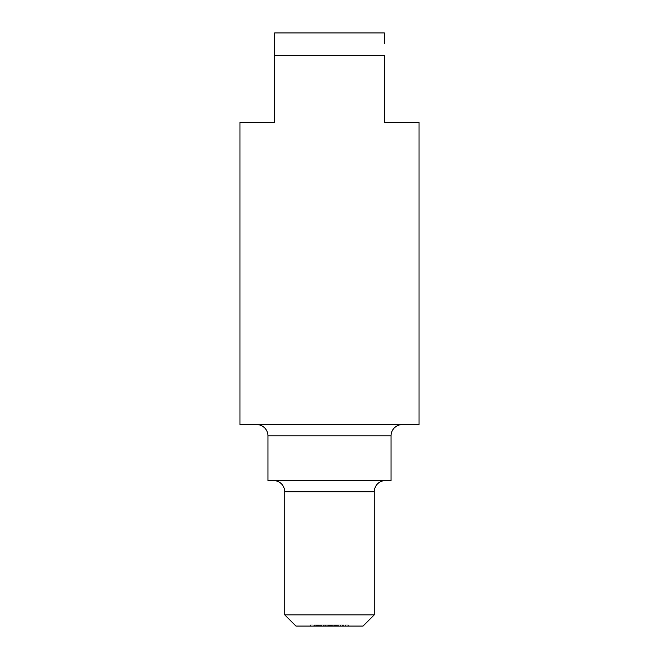 <?xml version="1.0" encoding="UTF-8"?>
<svg xmlns="http://www.w3.org/2000/svg" width="659" height="659" viewBox="0 0 659 659"><rect width="100%" height="100%" fill="white"/><g stroke="black" fill="none" stroke-linecap="round" stroke-linejoin="round"><path stroke-width="0.49" stroke-dasharray="3.29 2.47" d="M385.449 480.576L267.949 480.576L385.449 480.576M284.737 491.762L374.263 491.762L284.737 491.762M402.237 424.618L239.975 424.618L402.237 424.618M267.949 435.813L391.051 435.813L267.949 435.813M295.932 626.05L363.068 626.05L295.932 626.05M317.243 626.05L313.972 626.05L315.677 626.05L315.645 624.93L316.163 624.93L316.155 626.05L318.149 626.05L316.081 626.05L316.081 624.93L317.679 624.93L317.679 626.05L317.679 624.93L318.149 624.93L318.149 626.05L318.149 624.93L313.972 624.93L313.972 626.05L316.155 626.05L316.155 624.93L316.163 626.05L313.972 626.05L313.972 624.93L314.475 624.93L314.475 626.05L314.475 624.93L317.91 624.93L317.91 626.05L316.163 626.05L316.163 624.93L313.972 624.93L315.677 624.93L315.645 626.05L315.645 624.93L316.798 624.93L316.798 626.05L316.798 624.93L318.684 624.93L318.684 626.05L318.684 624.93L316.155 624.93L318.379 624.93L318.379 626.05L317.91 626.05L317.91 624.93L318 626.05L318 624.93L319.137 624.93L319.137 626.05L319.137 624.93L317.243 624.93L317.243 626.05L317.243 624.93L315.645 624.93L315.645 626.05L317.243 626.05M327.259 626.05L333.182 626.05L326.732 626.05L326.732 624.93L326.732 626.05L326.732 624.93L327.259 624.93L327.259 626.05L327.259 624.93L327.259 626.05L327.259 624.93L327.861 624.93L327.861 626.05L333.182 626.05L327.861 626.05L327.861 624.93L328.75 624.93L328.75 626.05L328.75 624.93L330.126 624.93L330.126 626.05L330.126 624.93L331.716 624.93L331.716 626.05L331.716 624.93L333.182 624.93L333.182 626.05L333.182 624.93L333.182 626.05L333.182 624.93L332.647 624.93L332.647 626.05L332.647 624.93L332.647 626.05L332.647 624.93L331.625 624.93L331.625 626.05L331.625 624.93L330.225 624.93L330.225 626.05L330.225 624.93L330.225 626.05L330.225 624.93L329.689 624.93L329.689 626.05L329.689 624.93L329.689 626.05L329.689 624.93L328.66 624.93L328.66 626.05L328.66 624.93L327.259 624.93L327.259 626.05L327.259 624.93L327.259 626.05L327.259 624.93L326.732 624.93L326.732 626.05L327.259 626.05M324.986 626.05L320.958 626.05L324.986 626.05L324.986 624.93L325.513 624.93L325.513 626.05L324.986 626.05L325.513 626.05L325.513 624.93L325.513 626.05L325.513 624.93L324.986 624.93L324.986 626.05L324.986 624.93L324.986 626.05L324.986 624.93L323.215 624.93L323.215 626.05L320.958 626.05L323.215 626.05L323.215 624.93L320.958 624.93L320.958 626.05L320.958 624.93L323.231 624.93L323.231 626.05L323.231 624.93L324.986 624.93L324.986 626.05L324.986 624.93L324.986 626.05L324.986 624.93L320.958 624.93L325.513 624.93L321.493 624.93L324.986 624.93L323.239 624.93L323.239 626.05L324.986 626.05L323.231 626.05L323.231 624.93L324.986 624.93L324.862 626.05L327.111 626.05L324.953 626.05M310.859 626.05L313.214 626.05L310.331 626.05L310.331 624.93L310.331 626.05L310.331 624.93L313.214 624.93L313.214 626.05L313.214 624.93L313.214 626.05L313.214 624.93L310.859 624.93L310.859 626.05L310.859 624.93L310.859 626.05L310.859 624.93L313.214 624.93L313.214 626.05L310.859 626.05L313.214 626.05L313.214 624.93L313.214 626.05L313.214 624.93L310.859 624.93L310.859 626.05L310.859 624.93L310.859 626.05L310.859 624.93L310.331 624.93L310.331 626.05L310.859 626.05M319.895 626.05L319.368 626.05L319.895 626.05L319.368 626.05L319.368 624.93L319.368 626.05L319.368 624.93L319.895 624.93L319.895 626.05L319.895 624.93L319.895 626.05L319.895 624.93L319.368 624.93L319.368 626.05L319.895 626.05M338.265 626.05L334.245 626.05L338.265 626.05L338.265 624.93L338.8 624.93L338.8 626.05L338.265 626.05L338.8 626.05L338.8 624.93L338.8 626.05L338.8 624.93L338.265 624.93L338.265 626.05L338.265 624.93L338.265 626.05L338.265 624.93L336.502 624.93L336.502 626.05L338.265 626.05L336.518 626.05L336.502 624.93L334.245 624.93L334.245 626.05L336.502 626.05L334.245 626.05L334.245 624.93L336.518 624.93L336.518 626.05L336.518 624.93L338.265 624.93L338.265 626.05L338.265 624.93L338.265 626.05L338.265 624.93L334.245 624.93L338.8 624.93L334.78 624.93L338.265 624.93L336.527 624.93L336.527 626.05L338.265 626.05L336.518 626.05L336.518 624.93L338.265 624.93L338.265 626.05M340.546 626.05L343.809 626.05L340.011 626.05L340.011 624.93L340.011 626.05L340.011 624.93L340.546 624.93L340.546 626.05L340.546 624.93L340.546 626.05L340.546 624.93L342.194 624.93L342.194 626.05L340.546 626.05L343.809 626.05L342.194 626.05L342.194 624.93L343.809 624.93L343.809 626.05L343.809 624.93L343.809 626.05L343.809 624.93L343.281 624.93L343.281 626.05L343.281 624.93L343.281 626.05L343.281 624.93L343.215 626.05L343.215 624.93L342.103 624.93L342.103 626.05L342.103 624.93L340.629 624.93L340.629 626.05L340.629 624.93L340.546 626.05L340.546 624.93L340.546 626.05L340.546 624.93L340.011 624.93L340.011 626.05L340.546 626.05M345.555 626.05L348.825 626.05L345.028 626.05L345.028 624.93L345.028 626.05L345.028 624.93L345.555 624.93L345.555 626.05L345.555 624.93L345.555 626.05L345.555 624.93L347.202 624.93L347.202 626.05L345.555 626.05L348.825 626.05L347.202 626.05L347.202 624.93L348.825 624.93L348.825 626.05L348.825 624.93L348.825 626.05L348.825 624.93L348.29 624.93L348.29 626.05L348.29 624.93L348.29 626.05L348.29 624.93L348.224 626.05L348.224 624.93L347.112 624.93L347.112 626.05L347.112 624.93L345.637 624.93L345.637 626.05L345.637 624.93L345.555 626.05L345.555 624.93L345.555 626.05L345.555 624.93L345.028 624.93L345.028 626.05L345.555 626.05M320.884 626.05L324.146 626.05L320.884 626.05L324.146 626.05L321.518 626.05L321.493 624.93L323.231 624.93L323.231 626.05L321.493 626.05L323.239 626.05L323.239 624.93L321.493 624.93L321.534 626.05L320.348 626.05L320.348 624.93L320.348 626.05L320.348 624.93L321.534 624.93L321.534 626.05L321.534 624.93L322.877 624.93L322.877 626.05L322.877 624.93L324.071 624.93L324.071 626.05L324.071 624.93L321.971 624.93L321.971 626.05L321.971 624.93L324.146 624.93L324.146 626.05L324.146 624.93L323.487 624.93L323.487 626.05L323.487 624.93L321.312 624.93L321.312 626.05L321.312 624.93L320.884 626.05L320.884 624.93L320.884 626.05L320.884 624.93L320.348 624.93L320.348 626.05L324.854 626.05L322.012 626.05L321.996 624.93L324.146 624.93L320.884 624.93L321.996 624.93L320.884 624.93L320.884 626.05L320.884 624.93L323.544 624.93L321.996 624.93L321.996 626.05L323.544 626.05L323.544 624.93L323.544 626.05L321.971 626.05L321.971 624.93L321.971 626.05L320.884 626.05L320.884 624.93L320.884 626.05L323.396 626.05L320.884 626.05M330.983 626.05L327.869 626.05L330.447 626.05L329.286 626.05L329.286 624.93L327.49 624.93L327.49 626.05L329.286 626.05L327.49 626.05L327.49 624.93L333.182 624.93L327.531 624.93L327.993 624.93L327.993 626.05L327.993 624.93L329.286 624.93L329.286 626.05L329.286 624.93L330.447 624.93L330.447 626.05L330.447 624.93L330.233 626.05L330.233 624.93L329.171 624.93L329.171 626.05L329.171 624.93L328.198 624.93L328.198 626.05L327.869 624.93L327.869 626.05L327.869 624.93L329.327 624.93L329.327 626.05L329.327 624.93L330.909 624.93L330.909 626.05L330.909 624.93L330.423 624.93L330.423 626.05L330.423 624.93L329.269 624.93L329.269 626.05L329.269 624.93L328.396 624.93L328.396 626.05L328.396 624.93L328.792 626.05L328.792 624.93L329.582 624.93L329.582 626.05L329.582 624.93L330.983 624.93L330.983 626.05L330.983 624.93L329.286 624.93L329.286 626.05L330.983 626.05M332.803 626.05L334.624 626.05L332.803 626.05L332.803 624.93L331.51 624.93L331.51 626.05L334.624 626.05L331.51 626.05L331.51 624.93L331.51 626.05L331.51 624.93L334.624 624.93L334.624 626.05L334.624 624.93L334.624 626.05L334.624 624.93L333.33 624.93L333.33 626.05L333.33 624.93L333.33 626.05L333.33 624.93L332.803 624.93L332.803 626.05M336.065 626.05L335.538 626.05L336.065 626.05L335.538 626.05L335.538 624.93L335.538 626.05L335.538 624.93L336.065 624.93L336.065 626.05L336.065 624.93L336.065 626.05L336.065 624.93L335.538 624.93L335.538 626.05L336.065 626.05M338.116 626.05L340.472 626.05L337.589 626.05L337.589 624.93L337.589 626.05L337.589 624.93L340.472 624.93L340.472 626.05L340.472 624.93L340.472 626.05L340.472 624.93L338.116 624.93L338.116 626.05L338.116 624.93L338.116 626.05L338.116 624.93L340.472 624.93L340.472 626.05L338.116 626.05L340.472 626.05L340.472 624.93L340.472 626.05L340.472 624.93L338.116 624.93L338.116 626.05L338.116 624.93L338.116 626.05L338.116 624.93L337.589 624.93L337.589 626.05L338.116 626.05M342.145 626.05L343.965 626.05L342.145 626.05L342.145 624.93L340.546 624.93L343.809 624.93L340.868 624.93L340.851 626.05L343.965 626.05L340.851 626.05L340.851 624.93L340.851 626.05L340.851 624.93L343.965 624.93L343.965 626.05L343.965 624.93L343.965 626.05L343.965 624.93L342.672 624.93L342.672 626.05L342.672 624.93L342.672 626.05L342.672 624.93L342.145 624.93L342.145 626.05M374.263 614.863L284.737 614.863L374.263 614.863M384.337 122.475L419.025 122.475L384.337 122.475L384.337 55.331L384.337 122.475M239.975 122.475L274.663 122.475L274.663 55.331L384.337 55.331L274.663 55.331L274.663 32.95L384.337 32.95L274.663 32.95M240.56 122.475L274.663 122.475L274.663 43.576M384.337 32.95L384.337 43.576M310.331 624.93L313.214 624.93L310.331 624.93M314.508 626.05L318.379 626.05L318.379 624.93L314.508 624.93L314.508 626.05L314.508 624.93L316.081 624.93L316.081 626.05L314.508 626.05M317.679 624.93L314.508 624.93L317.679 624.93M317.844 624.93L314.565 624.93L317.844 624.93L317.844 626.05L314.565 626.05L314.565 624.93L317.844 624.93L314.565 624.93L314.565 626.05L315.076 626.05L315.076 624.93L315.076 626.05L316.188 626.05L316.188 624.93L316.188 626.05L317.844 626.05L317.844 624.93L315.645 624.93L317.86 624.93M315.076 626.05L317.844 626.05L315.076 626.05M319.368 624.93L319.895 624.93L319.368 624.93M326.732 624.93L327.507 624.93L326.732 624.93M336.518 626.05L334.78 626.05L334.78 624.93L336.518 624.93L336.518 626.05L338.24 626.05L336.527 626.05L336.527 624.93L334.78 624.93L334.78 626.05L336.518 626.05M340.011 624.93L340.546 624.93L340.011 624.93M345.028 624.93L348.825 624.93L345.028 624.93M316.897 624.93L318.149 624.93L316.18 624.93L316.897 624.93L316.18 624.93L316.18 626.05L316.897 626.05L316.897 624.93L316.897 626.05L318.149 626.05L318.149 624.93L316.897 624.93M318.149 626.05L316.534 626.05L316.534 624.93L318.149 624.93L318.149 626.05L316.18 626.05L316.18 624.93L316.534 626.05L316.18 624.93L316.18 626.05L316.18 624.93L316.18 626.05L316.18 624.93L318.602 624.93L316.526 624.93L316.526 626.05L317.638 626.05L317.638 624.93L317.638 626.05L318.602 626.05L318.602 624.93L318.602 626.05L316.93 626.05L316.93 624.93L316.93 626.05L316.18 626.05L316.18 624.93L316.18 626.05L318.149 626.05M317.638 626.05L316.18 626.05L317.638 626.05M324.829 626.05L324.829 624.93L324.829 626.05L324.829 624.93L327.111 624.93L327.111 626.05L324.829 626.05L327.111 626.05L327.111 624.93L327.111 626.05L327.111 624.93L324.829 624.93L324.829 626.05M324.829 624.93L327.111 624.93L324.829 624.93M327.49 624.93L330.983 624.93L327.49 624.93M331.51 624.93L334.624 624.93L331.51 624.93M335.538 624.93L336.065 624.93L335.538 624.93M337.589 624.93L340.472 624.93L337.589 624.93M340.851 624.93L343.965 624.93L340.851 624.93"/><path stroke-width="0.99" d="M374.263 491.762A11.187 11.187 0 0 1 385.449 480.576A11.187 11.187 0 0 0 374.263 491.762L284.737 491.762L284.737 614.863L295.932 626.05L363.068 626.05L374.263 614.863L284.737 614.863L374.263 614.863L374.263 491.762L374.263 614.863L363.068 626.05L295.932 626.05L284.737 614.863L284.737 491.762A11.187 11.187 0 0 0 273.551 480.576A11.187 11.187 0 0 1 284.737 491.762L374.263 491.762M391.051 435.813A11.187 11.187 0 0 1 402.237 424.618A11.187 11.187 0 0 0 391.051 435.813L267.949 435.813L267.949 480.576L391.051 480.576L391.051 435.813L391.051 480.576L267.949 480.576L267.949 435.813A11.187 11.187 0 0 0 256.763 424.618A11.187 11.187 0 0 1 267.949 435.813L391.051 435.813M274.663 32.95L384.337 32.95L274.663 32.95L274.663 122.475L239.975 122.475L239.975 424.618L419.025 424.618L419.025 122.475L384.337 122.475L384.337 55.331L274.663 55.331L274.663 122.475L240.56 122.475M274.663 43.576L274.663 55.331L384.337 55.331L384.337 122.475L419.025 122.475L419.025 424.618L239.975 424.618L239.975 122.475M384.337 43.576L384.337 32.95"/></g></svg>
